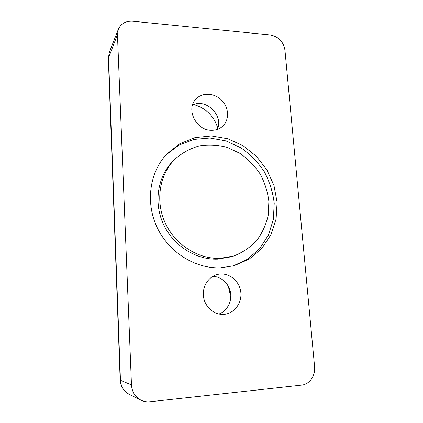 <?xml version="1.0" encoding="UTF-8"?>
<svg xmlns="http://www.w3.org/2000/svg" width="423" height="423" viewBox="0 0 423 423"><rect width="100%" height="100%" fill="white"/><g stroke="black" fill="none" stroke-linecap="round" stroke-linejoin="round"><path stroke-width="0.63" d="M117.457 34.654L118.329 29.303C120.999 23.54 125.805 20.849 132.764 21.229L270.265 34.95C278.477 36.584 283.368 41.607 284.933 50.009L314.59 366.72C315.595 375.629 309.462 384.444 301.562 385.131L149.948 401.755C146.776 402.083 143.762 401.549 140.917 400.147C135.138 396.98 131.987 391.899 131.474 384.904L117.457 34.654L108.336 58.385L120.169 380.023L120.455 380.277L108.542 57.227L109.367 52.235L108.336 58.385M230.197 301.218C230.614 295.513 229.715 290.041 227.489 284.811M217.792 128.106C213.969 116.008 205.975 108.161 193.813 104.571M192.518 105.116C205.98 97.866 224.074 115.759 217.29 129.422M211.156 130.295C196.357 130.379 185.898 109.769 195.516 99.558C201.602 92.24 214.064 92.6 221.483 100.066C229.023 107.416 229.647 119.915 222.657 126.244C219.5 129.068 215.667 130.416 211.156 130.295M212.854 276.346C221.388 276.579 229.102 283.743 230.561 292.716C232.079 301.678 227.056 311.064 218.95 314.035M223.704 314.379C214.276 315.056 205.076 307.193 203.553 297.057C201.924 286.937 208.238 276.785 217.306 274.516C227.616 271.778 238.852 279.809 240.655 291.066C242.659 302.286 234.601 313.697 223.82 314.374L223.704 314.379M175.238 158.905L173.361 160.751C157.969 175.741 153.375 201.697 163.093 223.487C172.769 245.287 195.532 259.934 217.507 259.151L231.185 256.819L233.697 256.021C242.495 252.584 250.115 247.487 256.565 240.735C262.138 233.226 266.009 224.84 268.177 215.577L268.88 201.343C267.653 191.73 264.74 182.599 260.129 173.959C254.651 165.842 247.952 158.99 240.026 153.412L227.119 147.368C217.919 144.946 208.698 144.444 199.455 145.856C190.466 148.394 182.398 152.745 175.238 158.905C159.709 174.033 155.082 200.259 164.912 222.292C174.699 244.335 197.7 259.156 219.886 258.374L233.697 256.021M232.809 266.072L247.54 259.241L259.648 248.645L268.404 235.119L273.337 219.611L274.231 203.156C272.851 192.042 269.504 181.499 264.19 171.516C257.856 162.146 250.104 154.252 240.93 147.833L225.972 140.917L209.956 138.02L193.903 139.426L178.876 145.168L165.943 154.987M220.531 267.817C195.193 268.848 168.708 252.298 156.996 227.236C145.242 202.183 149.731 172.018 166.831 154.025L179.833 143.72L195.066 137.602L211.431 135.957L227.796 138.765L243.109 145.729L256.417 156.336L266.918 169.872L273.967 185.486L277.107 202.215L276.097 219.008L270.916 234.781L261.805 248.47L249.269 259.072L234.078 265.734L220.531 267.817M120.169 380.023C120.629 386.485 123.606 391.222 129.105 394.241C123.791 391.328 120.904 386.675 120.455 380.277L131.474 384.904M109.367 52.235L118.329 29.303M129.105 394.241L140.917 400.147"/></g></svg>
